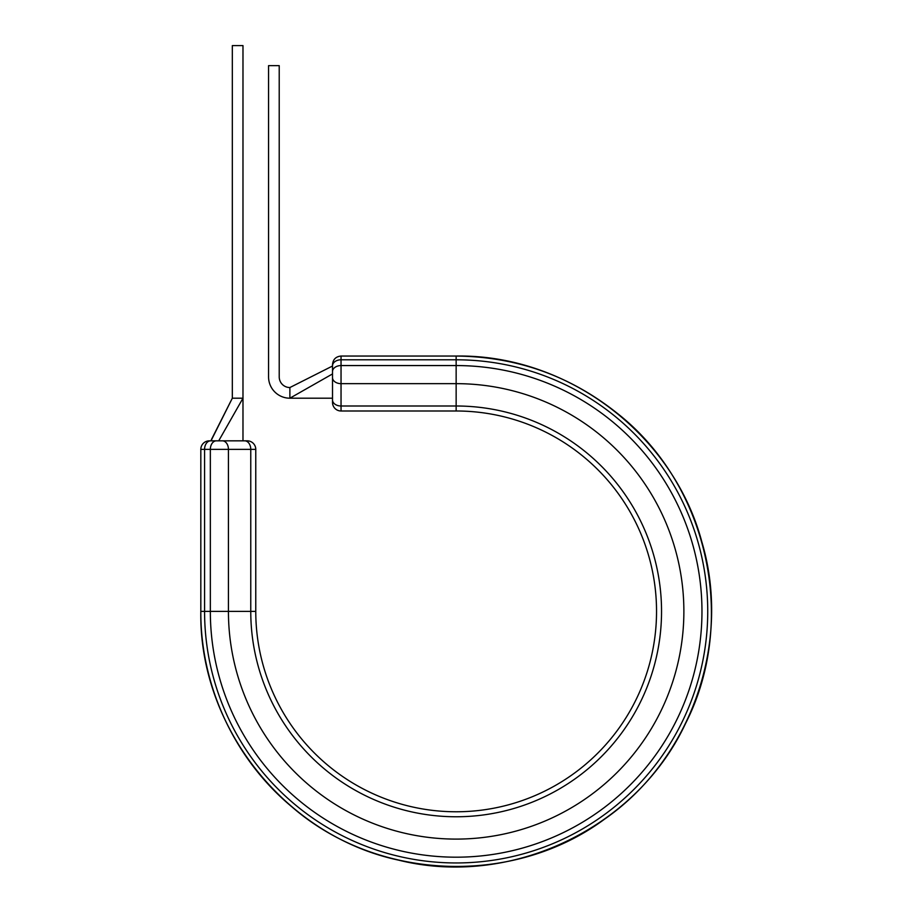 <?xml version="1.0" encoding="UTF-8"?>
<svg xmlns="http://www.w3.org/2000/svg" width="912" height="912" viewBox="0 0 912 912"><rect width="100%" height="100%" fill="white"/><g stroke="black" fill="none" stroke-linecap="round" stroke-linejoin="round"><path stroke-width="1.37" d="M456.148 356.045L341.042 356.045L456.148 356.045C567.538 354.266 673.375 434.386 701.898 542.07C731.823 642.823 690.977 759.183 604.61 819.113C513.376 886.646 377.511 881.311 291.863 806.824C234.68 759.297 200.423 685.733 200.822 611.382C198.793 726.978 285.433 835.985 398.498 860.119C510.652 888.197 636.416 828.404 685.448 723.706C738.127 620.787 708.282 484.774 617.356 413.375C570.205 375.755 516.466 356.649 456.148 356.045L456.148 410.993L341.042 410.993A8.527 8.527 0 0 1 332.515 402.466L332.515 374.615L332.515 398.202L289.879 398.202A21.318 21.318 0 0 1 268.561 376.884L268.561 65.641L279.22 65.641L279.22 376.884A10.659 10.659 0 0 0 289.879 387.543L289.879 398.202L332.515 373.931M211.424 439.573L232.321 398.202L242.98 398.202L242.98 45.6L232.321 45.6L232.321 398.202L210.991 440.838L209.35 440.838L247.243 440.838A8.527 8.527 0 0 1 255.77 449.365L200.822 449.365A8.527 8.527 0 0 1 209.35 440.838L210.604 440.838L209.35 440.838A8.527 8.527 0 0 0 200.822 449.365L200.822 611.382L200.822 449.365M332.515 366.02L289.879 387.543L332.515 366.02L332.515 364.572L332.515 374.615M332.515 398.202L332.515 399.969A8.527 6.031 180 0 0 341.042 406L341.042 410.993A8.527 8.527 0 0 1 332.515 402.466M200.822 611.382L255.77 611.382A200.389 200.389 0 0 0 456.148 811.771A200.389 200.389 0 0 0 656.537 611.382A200.389 200.389 0 0 0 456.148 410.993A200.389 200.389 0 0 1 656.537 611.382A200.389 200.389 0 0 1 456.148 811.771A200.389 200.389 0 0 1 255.77 611.382L255.77 449.365A8.527 8.527 0 0 0 247.243 440.838M216.372 440.838A8.527 6.031 90 0 0 210.341 449.365L210.341 611.382A245.807 245.807 0 0 0 456.148 857.189A245.807 245.807 0 0 0 701.966 611.382A245.807 245.807 0 0 0 456.148 365.564L341.042 365.564L341.042 406L456.148 406A205.382 205.382 0 0 1 661.542 611.382A205.382 205.382 0 0 1 456.148 816.764A205.382 205.382 0 0 1 250.766 611.382L250.766 449.365A8.527 6.031 -90 0 0 244.735 440.838L242.98 440.838L242.98 398.202L218.709 440.838L216.896 440.838M222.403 440.838A8.527 6.031 -90 0 1 228.433 449.365L228.433 611.382A227.726 227.726 0 0 0 456.148 839.097A227.726 227.726 0 0 0 683.875 611.382A227.726 227.726 0 0 0 456.148 383.656L341.042 383.656A8.527 6.031 180 0 1 332.515 377.625M210.604 440.838A8.527 6.031 90 0 0 204.573 449.365L204.573 611.382A251.587 251.587 0 0 0 456.148 862.957A251.587 251.587 0 0 0 707.735 611.382A251.587 251.587 0 0 0 456.148 359.795L341.042 359.795L341.042 365.564A8.527 6.031 180 0 0 332.515 371.594M456.148 410.993A200.389 200.389 0 0 1 656.537 611.382A200.389 200.389 0 0 1 456.148 811.771A200.389 200.389 0 0 1 255.77 611.382M341.042 356.045C335.855 356.558 333.017 359.396 332.515 364.572C333.017 359.396 335.855 356.558 341.042 356.045L341.042 359.795A8.527 6.031 180 0 0 332.515 365.826"/></g></svg>

